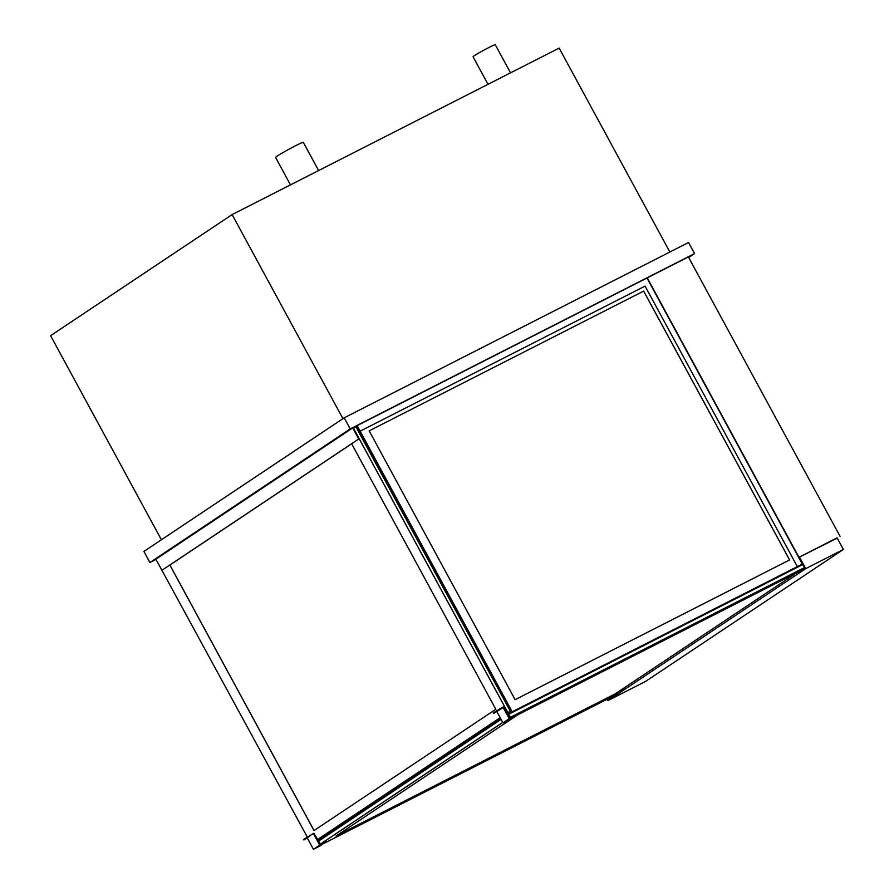 <?xml version="1.0" encoding="UTF-8"?>
<svg xmlns="http://www.w3.org/2000/svg" width="894" height="894" viewBox="0 0 894 894"><rect width="100%" height="100%" fill="white"/><g stroke="black" fill="none" stroke-linecap="round" stroke-linejoin="round"><path stroke-width="1.34" d="M488.012 84.304L473.049 56.758A12.628 0.626 -28.5 0 1 483.855 50.176A12.628 0.626 -28.5 0 1 495.254 44.7L510.53 72.85M290.472 184.879L275.553 157.4A15.79 0.771 -28.5 0 1 289.053 149.186A15.79 0.771 -28.5 0 1 303.301 142.336L318.622 170.553M798.677 557.409L837.265 538.154M798.923 557.241L647.245 277.878L688.369 256.947L840.047 536.299M646.999 278.045L802.287 564.058L797.325 566.584L645.055 286.114L360.148 431.165L357.142 425.622L647.245 277.878M688.682 257.517L694.571 253.583L688.559 242.497L344.201 417.822L143.9 551.442L149.913 562.527L155.992 559.432M344.201 417.822L350.213 428.908L149.913 562.527M694.571 253.583L350.213 428.908M669.863 252.019L559.141 48.097L232.127 214.582L342.938 418.66M161.412 539.764L50.6 335.686L232.127 214.582M799.459 558.851L804.488 567.578L510.418 717.29L804.488 567.578M796.532 572.886L615.173 693.867L336.446 835.767M607.942 700.583L645.591 681.407L843.4 549.452L805.74 568.629L607.942 700.583L607.182 699.186M843.4 549.452L837.075 537.819L798.7 557.465M799.415 556.984L805.74 568.629M320.454 839.868L318.197 841.198M319.382 840.405L318.733 839.209M792.81 569.556L508.172 714.462L512.184 711.792L357.187 426.337L356.058 427.097L357.187 426.337L512.206 711.78L360.148 431.165M797.325 566.584L801.538 564.472L797.537 567.154L801.538 564.472L512.206 711.78M508.172 714.462L507.49 713.211M369.166 430.852L515.123 699.678L789.614 559.923L643.658 291.098L369.166 430.852L643.658 291.098M789.592 559.946L643.635 291.12M792.822 569.59L802.287 564.058M357.142 425.622L355.756 426.55M352.705 427.913L358.717 438.999L359.22 438.753L353.499 428.215L355.98 426.952L353.499 428.215L507.881 712.563L506.898 713.222L507.881 712.563L353.454 428.237L507.837 712.585L510.362 711.3L355.678 426.404L352.705 427.913L155.88 559.219L307.279 837.007M314.062 830.537L169.905 565.042L351.655 443.793M358.717 438.999L161.903 570.305M317.515 839.947L323.751 836.65L500.674 718.631M500.171 717.703L317.359 839.656M507.054 713.513L510.362 711.3M351.633 443.737L495.812 709.288L314.006 830.56L169.826 565.008M506.898 713.222L507.837 712.585M325.517 836.482L325.114 835.745M805.047 567.355L509.915 717.625L510.418 717.29L508.764 714.239L507.803 714.887M501.076 719.368L318.264 841.332M508.764 714.239L802.834 564.527M320.376 844.07L502.73 722.419L320.376 844.07L313.861 833.23L303.647 839.421L303.949 839.98L310.207 835.801L309.905 835.253M626.672 688.078L335.999 836.069L517.805 714.787L805.55 568.282M323.382 843.679L619.162 693.096M502.763 722.475L319.482 844.741M509.915 717.625L503.4 706.796L493.175 712.987L493.477 713.535L503.21 707.601L493.477 713.535M499.444 708.808L499.746 709.367M503.21 707.601L509.222 718.687L502.964 722.855L496.952 711.769M509.222 718.687L515.67 715.401L509.412 719.581L502.964 722.855M303.949 839.98L310.207 835.801M307.413 838.214L313.436 849.3L319.694 845.121L313.671 834.035M313.436 849.3L319.873 846.026L326.131 841.846L319.694 845.121M325.829 841.288L326.131 841.846"/></g></svg>
